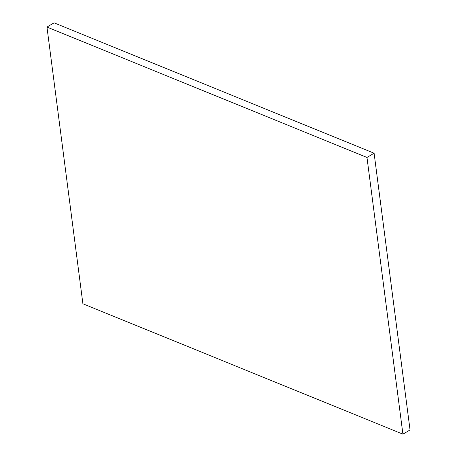 <?xml version="1.0" encoding="UTF-8"?>
<svg xmlns="http://www.w3.org/2000/svg" width="457" height="457" viewBox="0 0 457 457"><rect width="100%" height="100%" fill="white"/><g stroke="black" fill="none" stroke-linecap="round" stroke-linejoin="round"><path stroke-width="0.69" d="M366.977 157.437L402.914 434.15L82.9 303.779L46.957 27.06L366.977 157.437L374.1 153.221L410.043 429.94L402.914 434.15M374.1 153.221L54.086 22.85L46.957 27.06"/></g></svg>
